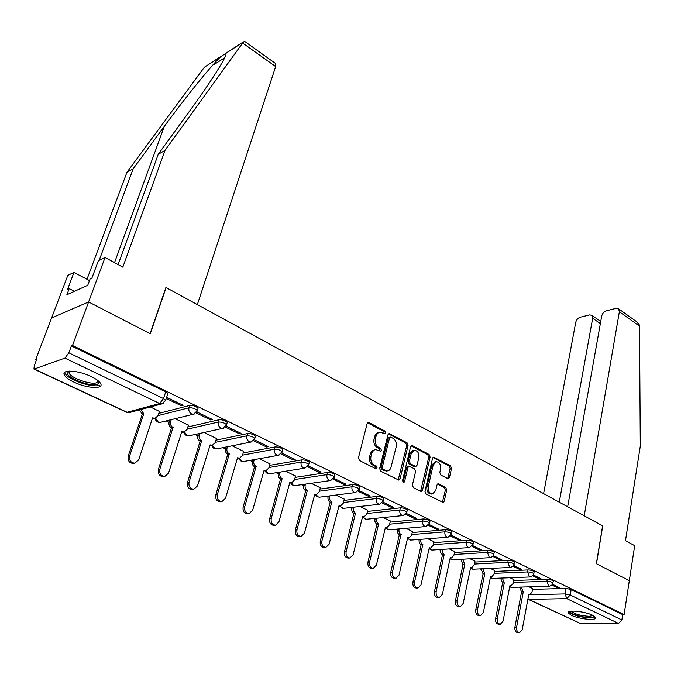 <?xml version="1.0" encoding="UTF-8"?>
<svg xmlns="http://www.w3.org/2000/svg" width="674" height="674" viewBox="0 0 674 674"><rect width="100%" height="100%" fill="white"/><g stroke="black" fill="none" stroke-linecap="round" stroke-linejoin="round"><path stroke-width="1.01" d="M385.705 432.935L384.997 431.09L369.108 422.657L368.316 422.505L367.119 423.727L358.433 457.823L359.486 460.519L375.679 468.674L377.061 467.874L376.336 466.012L374.264 464.967C371.416 463.114 370.312 460.266 370.936 456.424L372.132 452.246L374.104 450.047L375.578 449.55L380.566 451.176L381.408 450.299L380.692 448.446L378.636 447.376C375.814 445.506 374.719 442.666 375.342 438.875L376.513 434.764L378.417 432.624L379.858 432.127L384.879 433.786L385.705 432.935M384.197 433.601L383.666 431.335L367.625 422.842M375.494 468.582L375.005 466.214L372.933 465.17L374.264 464.967M379.875 450.99L379.361 448.665L377.305 447.603L378.636 447.376M91.243 376.555C78.487 370.237 61.191 369.226 64.308 374.862C65.496 377.204 68.756 379.647 74.089 382.2C86.71 388.342 103.686 389.412 100.746 383.767C99.642 381.509 96.475 379.1 91.243 376.555M592.497 615.21C584.67 611.259 566.362 609.582 568.233 612.936L571.417 615.337C579.193 619.212 597.282 620.923 595.572 617.561L592.497 615.21M447.721 478.607L448.362 478.734L449.491 477.504L451.504 468.388L450.552 465.869L433.668 457.132L432.539 458.345L424.965 491.422L425.96 494L443.079 502.433L444.25 501.161L446.727 489.973L445.758 487.437L438.151 483.721L436.988 484.977L435.741 490.537L432.59 493.916C429.338 493.452 427.889 491.051 428.243 486.721L433.205 464.967L436.238 461.698C439.49 462.153 440.956 464.538 440.619 468.86L439.81 472.449L440.779 474.993L447.721 478.607M118.11 264.596L158.23 154.304L165.046 150.378L122.82 267.157L105.043 257.485L98.37 260.686L91.875 278.168L90.089 278.985L87.746 285.271L66.878 294.74L69.203 288.607L67.526 289.382L73.963 272.406L67.821 275.354L51.612 317.892L88.606 301.952L150.285 333.748L166.116 287.571L602.615 525.855L596.364 563.691L629.314 580.676L624.107 614.621L72.514 345.492L71.385 345.922L68.832 352.822L163.504 398.553L165.669 400.238L165.45 400.946M34.686 369.209L127.083 412.261L159.671 403.515L64.94 358.113L33.953 369.108L34.264 365.687L36.784 359.082L35.764 359.469L51.612 317.892L88.606 301.952L72.514 345.492M408.065 445.396L407.062 442.793L389.142 433.542L387.971 434.764L379.647 468.54L380.675 471.193L398.856 480.132L400.086 478.86L408.065 445.396L406.725 445.615L405.731 443.02L388.46 433.879M412.437 445.649L429.119 454.495L430.096 457.056L422.488 490.175L421.292 491.447L420.635 491.321L413.406 487.681L412.412 485.086L415.588 471.497L414.586 468.91L409.784 466.425L409.084 466.29L407.905 467.537L404.543 481.741L403.684 482.635L402.504 480.714L410.576 446.727L411.73 445.506L412.437 445.649L411.106 445.868L427.771 454.706L429.119 454.495M532.502 589.354L566.008 588.427L565.048 593.937L570.212 595.016L621.883 619.979L618.555 623.442L580.255 623.399L528.189 599.321M35.764 359.469L36.506 359.823M64.274 372.907L64.923 373.211M166.183 420.93L169.048 422.286M194.988 434.511L197.667 435.775M222.883 447.654L225.377 448.833M249.911 460.393L252.236 461.488M276.104 472.735L278.269 473.755M301.514 484.707L303.511 485.651M326.165 496.325L328.011 497.193M350.092 507.606L351.786 508.407M373.329 518.559L374.887 519.283M395.908 529.191L397.323 529.857M417.846 539.529L419.127 540.135M439.178 549.588L440.333 550.127M459.921 559.361L460.957 559.85M480.107 568.873L481.025 569.311M499.763 578.132L500.563 578.519M518.896 587.155L519.595 587.484M624.107 614.621L622.709 614.629L621.883 619.979M64.94 358.113L68.832 352.822M159.435 411.418L150.403 406.961M166.251 398.46L181.323 405.756L181.702 404.594M181.323 405.756L183.134 405.285L166.638 397.289M188.417 425.176L175.181 418.723M196.083 412.892L210.701 419.969L211.055 418.815M210.701 419.969L212.537 419.54L196.816 411.915M216.472 438.488L204.155 432.481M225.335 427.046L239.118 433.719L239.455 432.582M239.118 433.719L240.989 433.323L226.051 426.086M243.659 451.395L232.193 445.8M253.626 440.737L266.626 447.022L266.946 445.902M266.626 447.022L268.522 446.668L254.334 439.793M269.996 463.897L259.355 458.699M281.016 453.99L293.257 459.912L293.569 458.8M293.257 459.912L295.178 459.584L281.707 453.054M295.541 476.021L285.683 471.202M307.529 466.821L319.063 472.398L319.358 471.303M319.063 472.398L321.009 472.103L308.212 465.903M320.319 487.782L311.194 483.317M333.226 479.248L344.085 484.505L344.363 483.418M344.085 484.505L346.04 484.235L333.891 478.346M344.363 499.198L335.947 495.07M358.13 491.304L368.349 496.241L368.611 495.171M368.349 496.241L370.321 496.005L358.779 490.411M367.718 510.285L359.967 506.477M382.276 502.989L391.889 507.632L392.142 506.578M391.889 507.632L393.877 507.421L382.925 502.105M390.398 521.053L383.287 517.548M405.706 514.321L414.737 518.694L414.982 517.64M414.737 518.694L416.743 518.5L406.346 513.462M412.437 531.516L405.933 528.306M428.453 525.324L436.929 529.427L437.165 528.391M436.929 529.427L438.951 529.259L429.077 524.473M433.871 541.685L427.931 538.753M450.544 536.015L458.489 539.866L458.716 538.838M458.489 539.866L460.519 539.714L451.15 535.173M454.706 551.576L449.322 548.914M471.994 546.395L479.45 550.001L479.661 548.99M479.45 550.001L481.489 549.874L472.6 545.569M474.985 561.206L470.115 558.788M492.846 556.488L499.822 559.858L500.024 558.856M499.822 559.858L501.869 559.749L493.444 555.671M494.716 570.575L490.343 568.393M513.125 566.295L519.646 569.454L519.839 568.46M519.646 569.454L521.693 569.361L513.714 565.486M513.933 579.699L510.033 577.744M532.848 575.84L538.93 578.781L539.116 577.803M538.93 578.781L540.986 578.713L533.42 575.04M513.773 580.508L547.263 579.311L546.909 581.283C549.908 581.435 551.939 582.033 553.009 583.069L552.966 583.33M494.548 571.426L528.003 569.943L527.624 571.931C530.657 572.083 532.73 572.689 533.842 573.768L533.791 574.046M474.799 562.091L508.204 560.313L507.817 562.327C510.875 562.461 512.981 563.093 514.136 564.214L514.077 564.5M454.512 552.511L487.85 550.414L487.437 552.453C490.537 552.57 492.686 553.219 493.874 554.382L493.815 554.694M433.652 542.663L466.914 540.236L466.484 542.292C469.618 542.401 471.8 543.059 473.038 544.28L472.971 544.609M412.202 532.544L445.371 529.756L444.916 531.837C448.084 531.929 450.316 532.612 451.597 533.875L451.521 534.229M390.136 522.139L423.196 518.972L422.716 521.069C425.926 521.154 428.192 521.853 429.523 523.176L429.448 523.555M367.431 511.431L400.356 507.859L399.851 509.991C403.094 510.058 405.411 510.774 406.801 512.147L406.708 512.552M344.06 500.411L376.825 496.418L376.294 498.566C379.58 498.617 381.939 499.358 383.38 500.799L383.287 501.229M319.973 489.071L352.569 484.614L352.013 486.796C355.333 486.83 357.742 487.597 359.25 489.097L359.141 489.56M295.161 477.394L327.556 472.449L326.974 474.648C330.327 474.664 332.796 475.465 334.363 477.032L334.245 477.521M269.583 465.355L301.741 459.895L301.135 462.12C304.53 462.12 307.049 462.945 308.692 464.58L308.557 465.111M243.196 452.953L275.102 446.938L274.461 449.196C277.899 449.17 280.477 450.013 282.187 451.732L282.044 452.296M215.958 440.173L247.585 433.559L246.911 435.834C250.391 435.792 253.028 436.668 254.823 438.471L254.662 439.069M187.844 426.987L219.151 419.733L218.443 422.034C221.957 421.966 224.661 422.876 226.548 424.763L226.371 425.395M158.786 413.381L189.748 405.428L189.006 407.762C192.57 407.669 195.342 408.613 197.322 410.601L197.12 411.275M552.031 585.125L557.71 587.871L559.765 587.812L552.604 584.341M532.645 588.579L529.2 586.843M557.71 587.871L557.878 586.894M553.32 581.359L553.362 581.098C552.292 580.061 550.262 579.463 547.263 579.311M534.153 572.058L534.212 571.779C533.1 570.693 531.036 570.086 528.003 569.943M514.464 562.495L514.523 562.2C513.377 561.071 511.271 560.448 508.204 560.313M494.219 552.663L494.278 552.351C493.09 551.18 490.95 550.532 487.85 550.414M473.392 542.553L473.468 542.216C472.23 541.003 470.048 540.337 466.914 540.236M451.968 532.157L452.043 531.794C450.763 530.531 448.539 529.848 445.371 529.756M429.911 521.457L429.995 521.069C428.664 519.747 426.398 519.047 423.196 518.972M407.197 510.437L407.298 510.024C405.908 508.643 403.6 507.926 400.356 507.859M383.801 499.089L383.902 498.65C382.461 497.21 380.102 496.46 376.825 496.418M359.68 487.395L359.798 486.923C358.29 485.415 355.88 484.648 352.569 484.614M334.81 475.33L334.936 474.833C333.369 473.258 330.909 472.466 327.556 472.449M309.147 462.895L309.29 462.356C307.656 460.713 305.137 459.895 301.741 459.895M282.667 450.055L282.827 449.491C281.109 447.763 278.539 446.913 275.102 446.938M255.311 436.803L255.488 436.196C253.694 434.385 251.057 433.508 247.585 433.559M227.054 423.112L227.248 422.463C225.369 420.568 222.664 419.658 219.151 419.733M197.836 408.958L198.055 408.267C196.083 406.279 193.312 405.335 189.748 405.428M622.709 614.629L571.164 589.506L566.008 588.427M71.385 345.922L165.703 391.889L167.86 393.591L167.615 394.324M379.462 432.202L377.44 432.683L375.881 433.913L374.719 436.305L376.041 436.061M377.305 447.603C374.491 445.733 373.388 442.902 374.011 439.111L374.719 436.305M375.241 449.609L371.804 451.024L370.321 453.796L371.652 453.577M372.933 465.17C370.085 463.316 368.981 460.477 369.613 456.635L370.321 453.796M398.191 480.014L406.725 445.615M390.878 437.14L389.53 437.889L382.251 467.512L382.975 469.365L387.424 470.899L389.252 470.182L390.667 468.582L396.245 446.66C396.843 442.919 395.756 440.122 393.009 438.26L390.878 437.14M390.28 437.047L388.199 438.125L389.53 437.889M386.32 471.059L381.636 469.567L380.92 467.714L388.199 438.125M420.601 491.304L428.748 457.258L427.771 454.706M409.084 466.29L407.745 466.484L406.557 467.739L403.195 481.918L404.543 481.741M402.993 482.39L403.195 481.918M418.849 457.528C419.203 453.122 417.686 450.695 414.316 450.249L411.216 453.526L409.396 461.235L410.399 463.83L415.883 466.45L417.054 465.212L418.849 457.528M414.08 450.291L412.968 450.468L409.876 453.737L411.216 453.526M415.883 466.45L413.853 466.518L409.051 464.032L408.056 461.437L409.876 453.737M436.061 461.724L434.89 461.901L431.857 465.161L433.205 464.967M432.59 493.916L431.234 494.076C427.982 493.612 426.532 491.22 426.895 486.889L431.857 465.161M442.38 502.265L445.371 490.133L444.402 487.605L437.485 484.05M447.671 478.582L450.156 468.573L449.196 466.063L432.994 457.469L434.342 457.267M140.799 409.522L143.781 413.735L129.644 455.902C129.004 460.393 130.748 462.819 134.884 463.164L138.65 459.887L152.585 417.872L155.02 418.335L158.036 415.664L159.485 411.275M154.211 418.537L152.316 418.68M133.983 463.35L133.41 463.459C129.29 463.114 127.546 460.696 128.178 456.205L142.315 414.122L139.341 409.918M142.315 414.122L143.781 413.735M171.247 419.691L170.623 421.604C170.042 424.207 170.842 426.153 173.024 427.468L159.839 469.264C159.233 473.654 160.901 476.029 164.852 476.392L168.551 473.123L181.828 431.596L184.12 432.042L187.077 429.372L188.459 425.033M183.151 432.261L181.576 432.371M163.774 476.585L163.352 476.661C159.409 476.299 157.741 473.923 158.348 469.542L171.533 427.822C169.351 426.507 168.551 424.561 169.132 421.966L170.623 421.604M169.755 420.054L169.132 421.966M171.811 427.948L173.302 427.594M199.799 433.449L199.268 435.126C198.72 437.696 199.496 439.608 201.61 440.889L189.049 482.196C188.476 486.476 190.076 488.81 193.859 489.189L197.482 485.929L210.136 444.882L212.293 445.312L215.2 442.649L216.514 438.353M211.181 445.539L209.9 445.632M192.629 489.383L192.326 489.425C188.56 489.054 186.959 486.721 187.532 482.449L200.085 441.209C197.979 439.937 197.196 438.024 197.752 435.463L199.268 435.126M198.274 433.778L197.752 435.463M200.363 441.335L201.88 441.015M275.388 63.364L275.658 66.583L242.648 43.035L244.35 41.282L244.974 41.62M158.23 154.304L189.605 111.05C204.669 90.249 215.596 73.955 222.395 62.16C225.386 56.768 226.548 53.819 225.9 53.322L220.946 56.523C212.765 63.769 185.636 97.132 164.321 126.35L133.225 168.694L99.196 260.29M242.648 43.035L165.046 150.378M105.043 257.485L88.606 301.952L150.083 333.647L165.922 287.469L197.347 304.623L275.658 66.583M89.49 280.595L73.963 272.406M221.443 56.085L204.424 67.189L126.923 172.317L133.225 168.694M126.923 172.317L86.988 279.272M74.435 291.311L69.203 288.607M636.837 321.852L639.399 324.994L639.516 326.14L640.3 446.137L625.48 540.674L634.681 545.679L629.314 580.676L596.473 563.75L602.725 525.922L584.215 515.812L619.364 311.759L618.639 308.844L616.188 308.347L606.322 310.781C603.946 311.624 602.404 313.385 601.705 316.064L567.66 506.781M600.357 323.596L592.673 318.263L591.974 315.348L589.683 314.893L580.23 317.227C577.938 318.035 576.447 319.762 575.739 322.391L543.606 493.646M592.673 318.263L559.26 502.189M98.884 381.383L98.935 383.169L97.233 384.323C89.44 387.39 62.471 375.923 67.686 371.652L68.419 371.155M69.161 371.104L68.975 372.975C70.652 377.971 90.746 385.065 96.584 382.765L98.337 380.894M64.822 372.267L65.066 373.169C67.181 379.361 92.035 388.123 99.289 385.301M593.988 616.019C594.038 616.954 592.598 617.435 589.657 617.477C582.024 617.645 568.688 613.399 570.33 611.31M571.316 611.175L571.316 611.183C574.349 614.022 580.322 615.75 589.236 616.356L593.095 615.514M568.688 611.857C572.942 615.286 580.306 617.333 590.769 618.007L595.353 617.165M227.45 446.744L227.003 448.218C226.481 450.754 227.248 452.642 229.295 453.88L217.323 494.708C216.784 498.895 218.317 501.186 221.94 501.574L225.487 498.322L237.551 457.756L239.582 458.168L242.438 455.506L243.693 451.26M238.352 458.396L237.341 458.463M220.583 501.759L220.381 501.793C216.767 501.405 215.233 499.114 215.781 494.935L227.745 454.175C225.706 452.936 224.939 451.058 225.461 448.53L227.003 448.218M225.908 447.056L225.461 448.53M228.006 454.293L229.556 453.998M254.258 459.617L253.879 460.906C253.382 463.409 254.132 465.262 256.112 466.467L244.704 506.831C244.19 510.926 245.673 513.175 249.136 513.571L252.615 510.328L264.115 470.225L266.036 470.621L268.833 467.967L270.038 463.771M264.705 470.84L263.922 470.899M249.136 513.571L247.56 513.756C244.098 513.369 242.623 511.119 243.137 507.033L254.545 466.737C252.565 465.532 251.815 463.687 252.312 461.185L253.879 460.906M252.691 459.895L252.312 461.185M254.797 466.855L256.364 466.585M280.241 472.07L279.929 473.207C279.457 475.676 280.19 477.495 282.111 478.675L271.234 518.576C270.754 522.586 272.178 524.793 275.498 525.198L278.901 521.971L289.871 482.314L291.682 482.694L294.428 480.048L295.574 475.903M290.267 482.904L289.694 482.946M275.498 525.198L273.905 525.358C270.586 524.962 269.162 522.754 269.651 518.753L280.527 478.919C278.598 477.748 277.873 475.928 278.337 473.46L279.929 473.207M278.657 472.331L278.337 473.46M280.772 479.029L282.355 478.784M305.457 484.143L305.187 485.128C304.741 487.572 305.457 489.366 307.327 490.504L296.956 529.958C296.501 533.884 297.866 536.057 301.067 536.462L304.395 533.252L314.851 494.042L316.569 494.413L319.257 491.776L320.352 487.664M316.569 494.413L314.691 494.64M301.067 536.462L299.45 536.605C296.257 536.201 294.892 534.035 295.347 530.118L305.718 490.731C303.856 489.585 303.14 487.799 303.586 485.356L305.187 485.128M303.848 484.379L303.586 485.356M305.954 490.841L307.563 490.621M329.923 495.845L329.696 496.696C329.274 499.114 329.974 500.875 331.785 501.987L321.902 541.003C321.473 544.853 322.787 546.976 325.862 547.389L329.114 544.196L339.098 505.416L340.715 505.778L343.352 503.149L344.397 499.08M340.715 505.778L338.955 505.972M325.862 547.389L324.228 547.515C321.161 547.103 319.847 544.98 320.276 541.138L330.167 502.189C328.356 501.077 327.657 499.316 328.078 496.906L329.696 496.696M328.297 496.056L328.078 496.906M330.395 502.299L332.021 502.096M353.673 507.193L353.488 507.926C353.092 510.319 353.774 512.055 355.535 513.141L346.107 551.711C345.703 555.486 346.975 557.583 349.924 557.996L353.109 554.812L362.629 516.469L364.171 516.806L366.749 514.186L367.743 510.176M364.171 516.806L362.502 516.983M349.924 557.996L348.281 558.097C345.324 557.684 344.06 555.595 344.465 551.829L353.901 513.318C352.14 512.232 351.457 510.496 351.853 508.112L353.488 507.926M352.039 507.387L351.853 508.112M354.12 513.419L355.762 513.243M376.741 518.213L376.589 518.837C376.218 521.196 376.884 522.906 378.594 523.959L369.605 562.116C369.217 565.815 370.447 567.879 373.295 568.292L376.404 565.124L385.486 527.194L386.952 527.523L389.479 524.92L390.423 520.943M373.295 568.292L371.635 568.376C368.788 567.963 367.566 565.907 367.945 562.209L376.943 524.119C375.233 523.066 374.567 521.356 374.946 518.997L376.589 518.837M375.098 518.373L374.946 518.997M377.162 524.22L378.813 524.069M399.16 528.905L399.042 529.427C398.679 531.761 399.337 533.446 401.005 534.482L392.42 572.218C392.057 575.849 393.254 577.871 395.992 578.292L399.025 575.141L407.694 537.625L409.084 537.936L411.561 535.341L412.463 531.407M395.832 578.292L394.315 578.359C391.577 577.947 390.389 575.925 390.752 572.293L399.337 534.617C397.677 533.589 397.02 531.904 397.374 529.579L399.042 529.427M397.5 529.048L397.374 529.579M399.556 534.718L401.215 534.575M420.955 539.293L420.854 539.731C420.517 542.039 421.157 543.691 422.775 544.702L414.594 582.024C414.249 585.596 415.403 587.585 418.048 588.006L421.014 584.872L429.287 547.76L430.61 548.063L433.028 545.477L433.887 541.584M417.872 588.006L416.363 588.057C413.718 587.644 412.572 585.655 412.909 582.092L421.107 544.819C419.489 543.817 418.849 542.157 419.186 539.857L420.854 539.731M419.279 539.419L419.186 539.857M421.309 544.921L422.986 544.794M442.144 549.386L442.287 552.68L444.149 554.736L436.145 591.57C435.825 595.066 436.937 597.029 439.482 597.45L442.38 594.325L450.283 557.609L451.538 557.904L453.905 555.334L454.731 551.484M439.296 597.45L437.788 597.484C435.244 597.071 434.132 595.108 434.452 591.612L442.473 554.837L440.611 552.79L440.383 549.849L442.068 549.74M442.473 554.837L444.149 554.736M462.752 559.201L464.74 564.399L457.098 600.837C456.795 604.283 457.873 606.212 460.334 606.625L463.164 603.525L470.705 567.196L471.901 567.483L474.218 564.922L475.001 561.105M460.131 606.634L458.632 606.651C456.172 606.238 455.093 604.308 455.397 600.871L463.046 564.483L461.008 559.58L462.693 559.479M463.046 564.483L464.74 564.399M482.811 568.746L484.774 573.801L477.478 609.86C477.192 613.247 478.245 615.143 480.621 615.564L483.384 612.472L490.579 576.531L491.725 576.801L493.983 574.248L494.733 570.482M480.41 615.564L478.911 615.573C476.535 615.16 475.49 613.264 475.768 609.877L483.081 573.877L481.076 569.041L482.769 568.957M483.081 573.877L484.774 573.801M502.341 578.039L504.278 582.959L497.311 618.639C497.05 621.967 498.069 623.838 500.361 624.25L503.057 621.184L509.932 585.613L511.018 585.875L513.234 583.339L513.95 579.606M500.142 624.25L498.65 624.25C496.35 623.838 495.331 621.967 495.601 618.648L502.577 583.018L500.614 578.25L502.315 578.182M502.577 583.018L504.278 582.959M521.356 587.079L523.268 591.873L516.621 627.191C516.377 630.46 517.362 632.305 519.587 632.717L522.215 629.668L528.778 594.46L529.815 594.712L531.98 592.185L532.662 588.486M519.359 632.717L517.859 632.701C515.644 632.288 514.65 630.451 514.902 627.182L521.558 591.915L519.637 587.214L521.339 587.164M521.558 591.915L523.268 591.873M383.666 431.335L384.997 431.09M375.005 466.214L376.336 466.012M379.361 448.665L380.692 448.446M528.711 594.78L565.048 593.937L566.809 598.638L528.686 599.38L580.255 623.399M618.555 623.442L566.809 598.638L570.212 595.016L571.164 589.506M513.403 582.429L546.909 581.283L548.695 586.051L549.588 586.237L552.343 584.746L553.362 581.098M494.16 573.363L527.624 571.931L529.452 576.776L530.396 576.961L533.159 575.453L534.212 571.779M474.395 564.054L507.817 562.327L509.67 567.238L510.665 567.441L513.445 565.907L514.523 562.2M454.082 554.491L487.437 552.453L489.332 557.44L490.386 557.642L493.183 556.092L494.278 552.351M433.205 544.659L466.484 542.292C466.172 544.643 466.812 546.328 468.422 547.355L469.525 547.566L473.038 544.28L473.468 542.216M411.738 534.566L444.916 531.837C444.587 534.212 445.244 535.931 446.896 536.976L448.058 537.203L451.597 533.875L452.043 531.794M389.656 524.178L422.716 521.069C422.362 523.479 423.036 525.223 424.738 526.293L425.968 526.529L429.523 523.176L429.995 521.069M366.926 513.495L399.851 509.991C399.48 512.425 400.171 514.195 401.915 515.298L403.221 515.543L406.801 512.147L407.298 510.024M343.521 502.501L376.294 498.566C375.898 501.026 376.606 502.829 378.4 503.958L379.791 504.219L383.38 500.799L383.902 498.65M319.417 491.178L352.013 486.796C351.592 489.29 352.317 491.119 354.17 492.281L355.636 492.542L359.25 489.097L359.798 486.923M294.58 479.517L326.974 474.648C326.528 477.175 327.261 479.037 329.173 480.233L330.732 480.511L334.363 477.032L334.936 474.833M268.968 467.512L301.135 462.12C300.663 464.681 301.413 466.568 303.384 467.798L305.044 468.093L308.692 464.58L309.29 462.356M242.547 455.135L274.461 449.196C273.964 451.782 274.731 453.703 276.761 454.967L278.531 455.27L282.187 451.732L282.827 449.491M215.284 442.371L246.911 435.834C246.381 438.454 247.173 440.417 249.27 441.714L251.149 442.034L254.823 438.471L255.488 436.196M187.136 429.212L218.443 422.034C217.887 424.687 218.688 426.676 220.861 428.015L222.867 428.352L226.548 424.763L227.248 422.463M158.045 415.631L189.006 407.762C188.417 410.449 189.242 412.48 191.483 413.861L193.623 414.207L197.322 410.601L198.055 408.267M194.634 413.895L160.319 422.371L158.222 422.05L155.61 418.2M160.951 422.219L160.319 422.371C157.404 422.556 155.677 421.208 155.138 418.318M223.642 428.142L188.964 435.842L186.993 435.53L184.482 431.975M189.461 435.724L188.964 435.842C186.243 436.011 184.575 434.755 183.951 432.085M251.739 441.891L216.708 448.884L214.863 448.581L212.445 445.287M217.104 448.8L216.708 448.884C214.172 449.044 212.554 447.881 211.872 445.404M278.969 455.186L243.592 461.522L241.856 461.235L239.548 458.177M243.895 461.463L243.592 461.522C241.216 461.665 239.658 460.586 238.925 458.286M269.886 473.738L268.033 473.493L265.826 470.654M295.111 485.634L293.417 485.39L291.303 482.752M355.636 492.542L319.493 497.185L318.044 496.932L316.03 494.48M379.791 504.219L343.327 508.381L341.954 508.137L340.041 505.854M403.221 515.543L366.471 519.25L365.173 519.014L363.353 516.891M425.968 526.529L388.957 529.806L387.735 529.587L386 527.616M448.058 537.203L410.82 540.076L409.666 539.857L408.014 538.029M469.525 547.566L432.085 550.06L430.989 549.849L429.422 548.147M490.386 557.642L452.768 559.765L451.723 559.563L450.24 557.979M510.665 567.441L472.895 569.218L470.595 567.727M530.286 576.969L492.492 578.41L490.445 577.23M549.47 586.237L511.583 587.374L509.771 586.439M165.703 391.889L163.504 398.553L159.671 403.515L163.226 403.431M527.885 599.211L528.686 599.38L527.961 598.841M126.636 412.294L129.315 412.598L126.257 412.1L34.315 369.276M167.86 393.591L165.669 400.238L161.954 403.869L130.074 412.395M374.011 439.111L375.342 438.875M369.613 456.635L370.936 456.424M367.785 422.918L369.108 422.657M398.738 479.046L400.086 478.86M388.569 433.93L389.901 433.694M405.731 443.02L407.062 442.793M380.92 467.714L382.251 467.512M381.636 469.567L382.975 469.365M383.801 470.654L385.14 470.46M428.748 457.258L430.096 457.056M421.132 490.335L422.488 490.175M406.557 467.739L407.905 467.537M408.056 461.437L409.396 461.235M409.051 464.032L410.399 463.83M413.853 466.518L415.192 466.315M426.895 486.889L428.243 486.721M437.519 484.016L438.791 483.856M444.402 487.605L445.758 487.437M445.371 490.133L446.727 489.973M442.894 501.313L444.25 501.161M449.196 466.063L450.552 465.869M450.156 468.573L451.504 468.388M448.134 477.681L449.491 477.504M142.02 413.988L143.486 413.6M128.178 456.205L129.644 455.902M171.533 427.822L173.024 427.468M158.348 469.542L159.839 469.264M200.085 441.209L201.61 440.889M187.532 482.449L189.049 482.196M243.272 42.108L225.9 53.322M220.946 56.523L204.424 67.189M213.776 64.738L224.728 57.711M114.529 262.649L164.321 126.35M639.516 326.14L619.364 311.759M227.745 454.175L229.295 453.88M215.781 494.935L217.323 494.708M254.545 466.737L256.112 466.467M243.137 507.033L244.704 506.831M280.527 478.919L282.111 478.675M269.651 518.753L271.234 518.576M305.718 490.731L307.327 490.504M295.347 530.118L296.956 529.958M330.167 502.189L331.785 501.987M320.276 541.138L321.902 541.003M353.901 513.318L355.535 513.141M344.465 551.829L346.107 551.711M376.943 524.119L378.594 523.959M367.945 562.209L369.605 562.116M399.337 534.617L401.005 534.482M390.752 572.293L392.42 572.218M421.107 544.819L422.775 544.702M412.909 582.092L414.594 582.024M442.27 554.744L443.947 554.643M434.452 591.612L436.145 591.57M462.853 564.391L464.546 564.307M455.397 600.871L457.098 600.837M482.887 573.785L484.589 573.717M475.768 609.877L477.478 609.86M502.391 582.926L504.093 582.867M495.601 618.648L497.311 618.639M521.381 591.831L523.091 591.789M514.902 627.182L516.621 627.191M305.044 468.093L269.667 473.771C267.435 473.898 265.927 472.895 265.16 470.764M330.732 480.511L294.555 485.684L291.96 484.817L290.612 482.854M315.306 494.573L316.957 496.612L319.493 497.185M339.283 505.947L343.327 508.381M362.57 516.975L366.471 519.25M385.317 527.902L388.957 529.806M407.484 538.534L410.82 540.076M429.052 548.821L432.085 550.06M450.03 558.788L452.768 559.765M470.444 568.443L472.895 569.218M490.327 577.812L492.492 578.41M509.679 586.911L511.583 587.374M386.092 471.092L387.424 470.899M153.546 418.706L155.02 418.335M133.41 463.459L134.884 463.164M182.612 432.388L184.12 432.042M163.352 476.661L164.852 476.392M210.76 445.624L212.293 445.312M192.326 489.425L193.859 489.189M275.7 63.592L244.595 41.341M225.782 53.28L243.398 41.898M591.974 315.348L600.745 321.447M637.697 322.467L618.639 308.844M69.675 371.088L68.975 372.975M69.026 371.104L67.686 371.652M238.032 458.455L239.582 458.168M220.381 501.793L221.94 501.574M264.461 470.882L266.036 470.621M290.09 482.929L291.682 482.694M385.376 527.666L386.952 527.523M407.593 538.054L409.084 537.936M429.195 548.156L430.61 548.063M450.198 557.988L451.538 557.904M470.637 567.542L471.901 567.483M490.52 576.851L491.725 576.801M509.873 585.908L510.9 585.883M528.719 594.738L529.688 594.712"/></g></svg>
